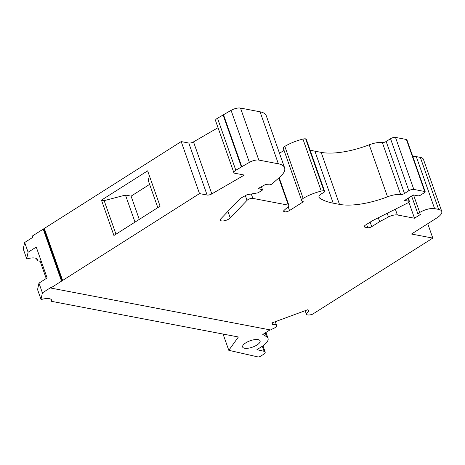 <?xml version="1.0" encoding="UTF-8"?>
<svg xmlns="http://www.w3.org/2000/svg" width="465" height="465" viewBox="0 0 465 465"><rect width="100%" height="100%" fill="white"/><g stroke="black" fill="none" stroke-linecap="round" stroke-linejoin="round"><path stroke-width="0.7" d="M149.625 184.378L131.084 196.143L139.279 219.404M284.551 211.831L284.441 211.808A3.703 1.36 -19.4 0 1 283.667 211.319A3.703 1.36 -19.4 0 1 284.603 209.872L288.469 206.512A2.964 1.087 160.6 0 0 288.968 205.553A2.964 1.087 160.6 0 0 288.346 205.158L252.838 198.386A3.703 1.36 -19.4 0 0 247.025 200.357L230.245 217.94A5.557 2.034 -19.4 0 1 224.63 220.706A5.557 2.034 -19.4 0 1 220.358 220.16A5.557 2.034 -19.4 0 1 220.956 218.69L240.289 198.427L246.991 194.748L258.087 192.83L262.568 189.982L258.29 188.441L265.248 184.622L269.462 184.814A1.831 0.668 160.6 0 0 272.008 183.925L279.593 177.334A29.632 10.858 160.6 0 0 284.586 167.749A29.632 10.858 160.6 0 0 278.366 163.808L258.819 160.076A7.405 2.714 160.6 0 0 249.391 162.372L235.819 170.231A4.888 1.79 160.6 0 0 233.849 172.614A4.888 1.79 160.6 0 0 235.058 173.294L244.346 175.067L211.819 193.893A3.703 1.36 -19.4 0 1 207.105 195.038L199.508 193.591L181.193 141.587L44.309 228.443A14.816 5.429 160.6 0 0 43.774 228.786L62.089 280.796A14.816 5.429 160.6 0 0 61.537 281.139L50.673 288.033L270.508 329.964L272.292 329.011A5.557 2.034 -19.4 0 0 276.658 325.32A5.557 2.034 -19.4 0 0 276.629 325.244L276.286 324.529L272.723 324.75L271.862 322.948L307.993 309.649L308.847 311.451L306.162 313.538L306.499 314.253A5.557 2.034 -19.4 0 0 312.59 314.183L432.805 238.092L411.49 234.029L436.751 217.998A14.816 5.429 160.6 0 0 441.75 211.366A14.816 5.429 160.6 0 0 438.64 209.395L434.606 208.622A11.114 4.075 160.6 0 0 419.726 212.511L417.826 213.714L420.744 214.272L414.495 218.236L397.377 214.97A7.405 2.714 160.6 0 0 388.473 216.975L379.661 221.648L371.744 226.67A2.964 1.087 -19.4 0 1 367.774 227.705L365.083 227.193A3.703 1.36 -19.4 0 1 364.304 226.699A3.703 1.36 -19.4 0 1 365.554 225.043L372.081 220.898L408.537 202.56A1.854 0.68 160.6 0 0 409.491 201.543A1.854 0.68 160.6 0 0 409.101 201.293L404.62 200.438L413.309 194.922L418.018 195.823A1.854 0.68 160.6 0 0 420.5 195.172L424.574 192.586A1.854 0.68 160.6 0 0 425.202 191.76A1.854 0.68 160.6 0 0 424.719 191.499L413.815 189.418A3.703 1.36 160.6 0 0 408.857 190.714L404.486 193.487A2.964 1.087 -19.4 0 1 400.644 194.544A14.816 5.429 160.6 0 0 387.531 196.805A51.853 19.007 -19.4 0 1 339.479 204.373L333.196 203.176A92.599 33.939 -19.4 0 1 319.385 197.904A8.149 2.988 -19.4 0 1 318.949 197.329A8.149 2.988 -19.4 0 1 323.094 192.894A2.964 1.087 160.6 0 0 324.599 191.278A2.964 1.087 160.6 0 0 323.977 190.882A4.447 1.627 160.6 0 0 321.263 191.092A26.668 9.777 160.6 0 0 303.139 198.381A5.185 1.901 160.6 0 0 301.698 200.496A5.185 1.901 160.6 0 0 302.785 201.188A1.854 0.68 -19.4 0 1 303.174 201.432A1.854 0.68 -19.4 0 1 302.546 202.263L289.509 210.535A3.703 1.36 -19.4 0 1 284.551 211.831L284.034 210.366M101.463 200.13L147.632 170.835L160.088 206.198L113.913 235.493L101.463 200.13L104.154 200.642L125.474 195.073L131.084 196.143M44.309 228.443L62.624 280.447L199.508 193.591M62.624 280.447A14.816 5.429 160.6 0 0 62.089 280.796M218.027 127.689L193.504 141.889A3.703 1.36 -19.4 0 1 188.79 143.034L181.193 141.587M241.411 166.993L223.095 114.983L217.51 118.22A4.888 1.79 160.6 0 0 215.533 120.604L233.849 172.614M223.095 114.983L223.502 114.75L241.817 166.755M284.586 167.749L266.271 115.744A29.632 10.858 160.6 0 0 260.051 111.798L240.504 108.072A7.405 2.714 160.6 0 0 231.076 110.362L223.502 114.75M262.568 189.982L261.423 186.721M284.045 150.375L279.482 153.27M303.139 198.381L284.824 146.37A5.185 1.901 160.6 0 0 283.383 148.486L301.698 200.496M324.599 191.278L306.284 139.273A2.964 1.087 160.6 0 0 305.662 138.878A4.447 1.627 160.6 0 0 302.948 139.082A26.668 9.777 160.6 0 0 284.824 146.37M319.385 197.904L318.926 196.608M424.719 191.499L406.404 139.488L395.5 137.413A3.703 1.36 160.6 0 0 390.542 138.704L386.171 141.482A2.964 1.087 -19.4 0 1 382.329 142.534A14.816 5.429 160.6 0 0 369.216 144.801A51.853 19.007 -19.4 0 1 321.164 152.369L314.881 151.172A92.599 33.939 -19.4 0 1 310.068 150.021M425.202 191.76L406.887 139.75A1.854 0.68 160.6 0 0 406.404 139.488M379.661 221.648L378.295 217.771M414.495 218.236L408.904 202.351M417.826 213.714L411.595 196.015M441.75 211.366L423.435 159.361A14.816 5.429 160.6 0 0 420.325 157.385L416.291 156.618A11.114 4.075 160.6 0 0 412.798 156.548M432.805 238.092L427.742 223.717M135.001 222.119L125.474 195.073M115.965 234.191L104.154 200.642M272.06 322.873L272.723 324.75M275.286 321.687L276.286 324.529M305.162 310.69L306.162 313.538M157.815 207.64L148.289 180.594L149.358 175.735M43.774 228.786A14.816 5.429 160.6 0 0 43.222 229.129L32.358 236.022L32.817 237.324L24.668 242.492L28.103 252.245L26.685 258.697L27.278 258.813A11.114 4.075 -19.4 0 1 37.34 259.522A11.114 4.075 -19.4 0 1 37.31 260.726L40.147 261.266L46.227 278.523M28.103 252.245L36.253 247.078L47.122 277.954L38.979 283.127L42.408 292.874L40.99 299.332L41.583 299.443A11.114 4.075 -19.4 0 1 51.65 300.158A11.114 4.075 -19.4 0 1 51.615 301.355L238.394 336.986L228.792 350.302L257.965 356.928A1.854 0.68 160.6 0 0 260.481 356.289L263.289 354.51A5.557 2.034 160.6 0 0 265.184 352.505L265.207 352.4A5.557 2.034 -19.4 0 0 265.172 352.017L262.975 345.786M42.408 292.874L50.557 287.707L50.673 288.033M40.99 299.332L37.56 289.579L38.979 283.127M50.871 299.239L51.615 301.355M256.965 345.007A9.259 3.395 -19.4 0 1 248.124 348.227A9.259 3.395 -19.4 0 1 242.625 347.018A9.259 3.395 -19.4 0 1 250.228 340.74A9.259 3.395 -19.4 0 1 260.092 340.862A9.259 3.395 -19.4 0 1 256.965 345.007M223.072 334.062L228.792 350.302M265.957 332.452L268.014 338.299A18.519 6.789 160.6 0 1 261.766 346.594L256.918 349.668L264.12 351.302A5.557 2.034 -19.4 0 1 265.172 352.017M268.014 338.299A18.519 6.789 160.6 0 0 266.567 336.683L262.789 334.463L270.026 329.871M36.561 258.61L37.31 260.726M24.668 242.492L23.25 248.949L26.685 258.697M41.048 260.696L40.147 261.266M207.105 195.038L188.79 143.034M211.819 193.893L193.504 141.889M235.819 170.231L217.51 118.22M249.391 162.372L231.076 110.362M258.819 160.076L240.504 108.072M278.366 163.808L260.051 111.798M230.245 217.94L227.931 211.372M252.838 198.386L251.298 194.004M247.025 200.357L245.363 195.643M288.346 205.158L278.791 178.025M284.441 211.808L283.964 210.447M289.509 210.535L288.184 206.762M302.546 202.263L302.081 200.938M321.263 191.092L302.948 139.082M323.977 190.882L305.662 138.878M333.196 203.176L314.881 151.172M339.479 204.373L321.164 152.369M387.531 196.805L369.216 144.801M400.644 194.544L382.329 142.534M404.486 193.487L386.171 141.482M408.857 190.714L390.542 138.704M413.815 189.418L395.5 137.413M409.101 201.293L408.038 198.27M365.083 227.193L364.601 225.827M367.774 227.705L366.6 224.374M371.744 226.67L370.146 222.131M388.473 216.975L387.176 213.301M397.377 214.97L395.343 209.192M419.726 212.511L413.548 194.969M434.606 208.622L416.291 156.618M438.64 209.395L420.325 157.385M264.12 351.302L262.33 346.222M265.236 332.911L266.567 336.683M43.222 229.129L61.537 281.139M288.968 205.553L279.163 177.706M409.491 201.543L408.287 198.113"/></g></svg>
